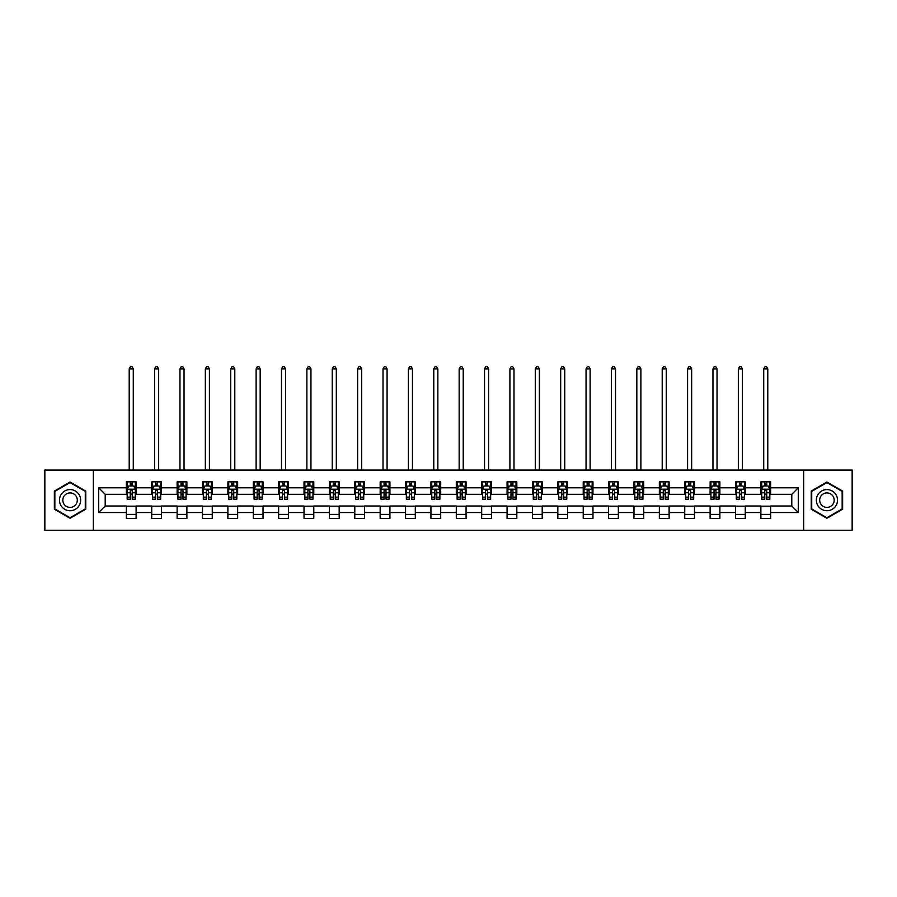 <?xml version="1.0" encoding="UTF-8"?>
<svg xmlns="http://www.w3.org/2000/svg" width="897" height="897" viewBox="0 0 897 897"><rect width="100%" height="100%" fill="white"/><g stroke="black" fill="none" stroke-linecap="round" stroke-linejoin="round"><path stroke-width="1.35" d="M803.667 530.25L852.15 530.25L852.15 470.062L803.667 470.062L803.667 530.25L93.333 530.25L93.333 470.062L44.85 470.062L44.85 530.25L93.333 530.25M803.667 470.062L93.333 470.062M770.635 487.789L770.635 481.857L760.88 481.857L760.88 487.789L745.261 487.789L745.261 481.857L735.495 481.857L735.495 487.789L719.876 487.789L719.876 481.857L710.121 481.857L710.121 487.789L694.502 487.789L694.502 481.857L684.736 481.857L684.736 487.789L669.117 487.789L669.117 481.857L659.351 481.857L659.351 487.789L643.732 487.789L643.732 481.857L633.977 481.857L633.977 487.789L618.358 487.789L618.358 481.857L608.592 481.857L608.592 487.789L592.973 487.789L592.973 481.857L583.218 481.857L583.218 487.789L567.599 487.789L567.599 481.857L557.833 481.857L557.833 487.789L542.214 487.789L542.214 481.857L532.448 481.857L532.448 487.789L516.829 487.789L516.829 481.857L507.074 481.857L507.074 487.789L491.455 487.789L491.455 481.857L481.689 481.857L481.689 487.789L466.07 487.789L466.07 481.857L456.304 481.857L456.304 487.789L440.696 487.789L440.696 481.857L430.93 481.857L430.93 487.789L415.311 487.789L415.311 481.857L405.545 481.857L405.545 487.789L389.926 487.789L389.926 481.857L380.171 481.857L380.171 487.789L364.552 487.789L364.552 481.857L354.786 481.857L354.786 487.789L339.167 487.789L339.167 481.857L329.401 481.857L329.401 487.789L313.782 487.789L313.782 481.857L304.027 481.857L304.027 487.789L288.408 487.789L288.408 481.857L278.642 481.857L278.642 487.789L263.023 487.789L263.023 481.857L253.268 481.857L253.268 487.789L237.649 487.789L237.649 481.857L227.883 481.857L227.883 487.789L212.264 487.789L212.264 481.857L202.498 481.857L202.498 487.789L186.879 487.789L186.879 481.857L177.124 481.857L177.124 487.789L161.505 487.789L161.505 481.857L151.739 481.857L151.739 487.789L136.12 487.789L136.12 481.857L126.365 481.857L126.365 487.789L98.704 487.789L98.704 512.523L105.207 506.009L126.365 506.009L126.365 518.455L136.12 518.455L136.12 506.009L151.739 506.009L151.739 518.455L161.505 518.455L161.505 506.009L177.124 506.009L177.124 518.455L186.879 518.455L186.879 506.009L202.498 506.009L202.498 518.455L212.264 518.455L212.264 506.009L227.883 506.009L227.883 518.455L237.649 518.455L237.649 506.009L253.268 506.009L253.268 518.455L263.023 518.455L263.023 506.009L278.642 506.009L278.642 518.455L288.408 518.455L288.408 506.009L304.027 506.009L304.027 518.455L313.782 518.455L313.782 506.009L329.401 506.009L329.401 518.455L339.167 518.455L339.167 506.009L354.786 506.009L354.786 518.455L364.552 518.455L364.552 506.009L380.171 506.009L380.171 518.455L389.926 518.455L389.926 506.009L405.545 506.009L405.545 518.455L415.311 518.455L415.311 506.009L430.93 506.009L430.93 518.455L440.696 518.455L440.696 506.009L456.304 506.009L456.304 518.455L466.07 518.455L466.07 506.009L481.689 506.009L481.689 518.455L491.455 518.455L491.455 506.009L507.074 506.009L507.074 518.455L516.829 518.455L516.829 506.009L532.448 506.009L532.448 518.455L542.214 518.455L542.214 506.009L557.833 506.009L557.833 518.455L567.599 518.455L567.599 506.009L583.218 506.009L583.218 518.455L592.973 518.455L592.973 506.009L608.592 506.009L608.592 518.455L618.358 518.455L618.358 506.009L633.977 506.009L633.977 518.455L643.732 518.455L643.732 506.009L659.351 506.009L659.351 518.455L669.117 518.455L669.117 506.009L684.736 506.009L684.736 518.455L694.502 518.455L694.502 506.009L710.121 506.009L710.121 518.455L719.876 518.455L719.876 506.009L735.495 506.009L735.495 518.455L745.261 518.455L745.261 506.009L760.88 506.009L760.88 518.455L770.635 518.455L770.635 506.009L791.793 506.009L791.793 494.303L770.635 494.303L770.635 487.789L798.296 487.789L798.296 512.523L770.635 512.523M760.88 512.523L745.261 512.523M735.495 512.523L719.876 512.523M710.121 512.523L694.502 512.523M684.736 512.523L669.117 512.523M659.351 512.523L643.732 512.523M633.977 512.523L618.358 512.523M608.592 512.523L592.973 512.523M583.218 512.523L567.599 512.523M557.833 512.523L542.214 512.523M532.448 512.523L516.829 512.523M507.074 512.523L491.455 512.523M481.689 512.523L466.07 512.523M456.304 512.523L440.696 512.523M430.93 512.523L415.311 512.523M405.545 512.523L389.926 512.523M380.171 512.523L364.552 512.523M354.786 512.523L339.167 512.523M329.401 512.523L313.782 512.523M304.027 512.523L288.408 512.523M278.642 512.523L263.023 512.523M253.268 512.523L237.649 512.523M227.883 512.523L212.264 512.523M202.498 512.523L186.879 512.523M177.124 512.523L161.505 512.523M151.739 512.523L136.12 512.523M126.365 512.523L98.704 512.523M760.88 487.789L760.88 494.303L745.261 494.303L745.261 487.789M735.495 487.789L735.495 494.303L719.876 494.303L719.876 487.789M710.121 487.789L710.121 494.303L694.502 494.303L694.502 487.789M684.736 487.789L684.736 494.303L669.117 494.303L669.117 487.789M659.351 487.789L659.351 494.303L643.732 494.303L643.732 487.789M633.977 487.789L633.977 494.303L618.358 494.303L618.358 487.789M608.592 487.789L608.592 494.303L592.973 494.303L592.973 487.789M583.218 487.789L583.218 494.303L567.599 494.303L567.599 487.789M557.833 487.789L557.833 494.303L542.214 494.303L542.214 487.789M532.448 487.789L532.448 494.303L516.829 494.303L516.829 487.789M507.074 487.789L507.074 494.303L491.455 494.303L491.455 487.789M481.689 487.789L481.689 494.303L466.07 494.303L466.07 487.789M456.304 487.789L456.304 494.303L440.696 494.303L440.696 487.789M430.93 487.789L430.93 494.303L415.311 494.303L415.311 487.789M405.545 487.789L405.545 494.303L389.926 494.303L389.926 487.789M380.171 487.789L380.171 494.303L364.552 494.303L364.552 487.789M354.786 487.789L354.786 494.303L339.167 494.303L339.167 487.789M329.401 487.789L329.401 494.303L313.782 494.303L313.782 487.789M304.027 487.789L304.027 494.303L288.408 494.303L288.408 487.789M278.642 487.789L278.642 494.303L263.023 494.303L263.023 487.789M253.268 487.789L253.268 494.303L237.649 494.303L237.649 487.789M227.883 487.789L227.883 494.303L212.264 494.303L212.264 487.789M202.498 487.789L202.498 494.303L186.879 494.303L186.879 487.789M177.124 487.789L177.124 494.303L161.505 494.303L161.505 487.789M151.739 487.789L151.739 494.303L136.12 494.303L136.12 487.789M126.365 487.789L126.365 494.303L105.207 494.303L98.704 487.789M105.207 494.303L105.207 506.009M798.296 512.523L791.793 506.009M791.793 494.303L798.296 487.789M126.365 485.916L127.172 485.916M130.267 485.916L132.218 485.916M135.312 485.916L136.12 485.916M126.365 494.135L127.172 494.135M130.267 494.135L132.218 494.135M135.312 494.135L136.12 494.135M126.365 506.177L136.12 506.177M126.365 514.396L136.12 514.396M151.739 506.177L161.505 506.177M151.739 514.396L161.505 514.396M151.739 485.916L152.557 485.916M155.641 485.916L157.603 485.916M160.686 485.916L161.505 485.916M151.739 494.135L152.557 494.135M155.641 494.135L157.603 494.135M160.686 494.135L161.505 494.135M177.124 506.177L186.879 506.177M177.124 514.396L186.879 514.396M177.124 485.916L177.931 485.916M181.026 485.916L182.977 485.916M186.071 485.916L186.879 485.916M177.124 494.135L177.931 494.135M181.026 494.135L182.977 494.135M186.071 494.135L186.879 494.135M202.498 506.177L212.264 506.177M202.498 514.396L212.264 514.396M202.498 485.916L203.316 485.916M206.411 485.916L208.362 485.916M211.457 485.916L212.264 485.916M202.498 494.135L203.316 494.135M206.411 494.135L208.362 494.135M211.457 494.135L212.264 494.135M227.883 506.177L237.649 506.177M227.883 514.396L237.649 514.396M227.883 485.916L228.701 485.916M231.785 485.916L233.736 485.916M236.83 485.916L237.649 485.916M227.883 494.135L228.701 494.135M231.785 494.135L233.736 494.135M236.83 494.135L237.649 494.135M253.268 506.177L263.023 506.177M253.268 514.396L263.023 514.396M253.268 485.916L254.075 485.916M257.17 485.916L259.121 485.916M262.216 485.916L263.023 485.916M253.268 494.135L254.075 494.135M257.17 494.135L259.121 494.135M262.216 494.135L263.023 494.135M278.642 506.177L288.408 506.177M278.642 514.396L288.408 514.396M278.642 485.916L279.46 485.916M282.555 485.916L284.506 485.916M287.589 485.916L288.408 485.916M278.642 494.135L279.46 494.135M282.555 494.135L284.506 494.135M287.589 494.135L288.408 494.135M304.027 506.177L313.782 506.177M304.027 514.396L313.782 514.396M304.027 485.916L304.834 485.916M307.929 485.916L309.88 485.916M312.975 485.916L313.782 485.916M304.027 494.135L304.834 494.135M307.929 494.135L309.88 494.135M312.975 494.135L313.782 494.135M329.401 506.177L339.167 506.177M329.401 514.396L339.167 514.396M329.401 485.916L330.219 485.916M333.314 485.916L335.265 485.916M338.36 485.916L339.167 485.916M329.401 494.135L330.219 494.135M333.314 494.135L335.265 494.135M338.36 494.135L339.167 494.135M354.786 506.177L364.552 506.177M354.786 514.396L364.552 514.396M354.786 485.916L355.604 485.916M358.688 485.916L360.639 485.916M363.733 485.916L364.552 485.916M354.786 494.135L355.604 494.135M358.688 494.135L360.639 494.135M363.733 494.135L364.552 494.135M380.171 506.177L389.926 506.177M380.171 514.396L389.926 514.396M380.171 485.916L380.978 485.916M384.073 485.916L386.024 485.916M389.119 485.916L389.926 485.916M380.171 494.135L380.978 494.135M384.073 494.135L386.024 494.135M389.119 494.135L389.926 494.135M405.545 506.177L415.311 506.177M405.545 514.396L415.311 514.396M405.545 485.916L406.363 485.916M409.458 485.916L411.409 485.916M414.492 485.916L415.311 485.916M405.545 494.135L406.363 494.135M409.458 494.135L411.409 494.135M414.492 494.135L415.311 494.135M430.93 506.177L440.696 506.177M430.93 514.396L440.696 514.396M430.93 485.916L431.737 485.916M434.832 485.916L436.783 485.916M439.878 485.916L440.696 485.916M430.93 494.135L431.737 494.135M434.832 494.135L436.783 494.135M439.878 494.135L440.696 494.135M456.304 506.177L466.07 506.177M456.304 514.396L466.07 514.396M456.304 485.916L457.122 485.916M460.217 485.916L462.168 485.916M465.263 485.916L466.07 485.916M456.304 494.135L457.122 494.135M460.217 494.135L462.168 494.135M465.263 494.135L466.07 494.135M481.689 506.177L491.455 506.177M481.689 514.396L491.455 514.396M481.689 485.916L482.508 485.916M485.591 485.916L487.542 485.916M490.637 485.916L491.455 485.916M481.689 494.135L482.508 494.135M485.591 494.135L487.542 494.135M490.637 494.135L491.455 494.135M507.074 506.177L516.829 506.177M507.074 514.396L516.829 514.396M507.074 485.916L507.881 485.916M510.976 485.916L512.927 485.916M516.022 485.916L516.829 485.916M507.074 494.135L507.881 494.135M510.976 494.135L512.927 494.135M516.022 494.135L516.829 494.135M532.448 506.177L542.214 506.177M532.448 514.396L542.214 514.396M532.448 485.916L533.267 485.916M536.361 485.916L538.312 485.916M541.396 485.916L542.214 485.916M532.448 494.135L533.267 494.135M536.361 494.135L538.312 494.135M541.396 494.135L542.214 494.135M557.833 506.177L567.599 506.177M557.833 514.396L567.599 514.396M557.833 485.916L558.64 485.916M561.735 485.916L563.686 485.916M566.781 485.916L567.599 485.916M557.833 494.135L558.64 494.135M561.735 494.135L563.686 494.135M566.781 494.135L567.599 494.135M583.218 506.177L592.973 506.177M583.218 514.396L592.973 514.396M583.218 485.916L584.025 485.916M587.12 485.916L589.071 485.916M592.166 485.916L592.973 485.916M583.218 494.135L584.025 494.135M587.12 494.135L589.071 494.135M592.166 494.135L592.973 494.135M608.592 506.177L618.358 506.177M608.592 514.396L618.358 514.396M608.592 485.916L609.411 485.916M612.494 485.916L614.445 485.916M617.54 485.916L618.358 485.916M608.592 494.135L609.411 494.135M612.494 494.135L614.445 494.135M617.54 494.135L618.358 494.135M633.977 506.177L643.732 506.177M633.977 514.396L643.732 514.396M633.977 485.916L634.784 485.916M637.879 485.916L639.83 485.916M642.925 485.916L643.732 485.916M633.977 494.135L634.784 494.135M637.879 494.135L639.83 494.135M642.925 494.135L643.732 494.135M659.351 506.177L669.117 506.177M659.351 514.396L669.117 514.396M659.351 485.916L660.17 485.916M663.264 485.916L665.215 485.916M668.299 485.916L669.117 485.916M659.351 494.135L660.17 494.135M663.264 494.135L665.215 494.135M668.299 494.135L669.117 494.135M684.736 506.177L694.502 506.177M684.736 514.396L694.502 514.396M684.736 485.916L685.543 485.916M688.638 485.916L690.589 485.916M693.684 485.916L694.502 485.916M684.736 494.135L685.543 494.135M688.638 494.135L690.589 494.135M693.684 494.135L694.502 494.135M710.121 506.177L719.876 506.177M710.121 514.396L719.876 514.396M710.121 485.916L710.929 485.916M714.023 485.916L715.974 485.916M719.069 485.916L719.876 485.916M710.121 494.135L710.929 494.135M714.023 494.135L715.974 494.135M719.069 494.135L719.876 494.135M735.495 506.177L745.261 506.177M735.495 514.396L745.261 514.396M735.495 485.916L736.314 485.916M739.397 485.916L741.359 485.916M744.443 485.916L745.261 485.916M735.495 494.135L736.314 494.135M739.397 494.135L741.359 494.135M744.443 494.135L745.261 494.135M760.88 506.177L770.635 506.177M760.88 514.396L770.635 514.396M760.88 485.916L761.688 485.916M764.782 485.916L766.733 485.916M769.828 485.916L770.635 485.916M760.88 494.135L761.688 494.135M764.782 494.135L766.733 494.135M769.828 494.135L770.635 494.135M70.067 518.287L85.764 509.216L85.764 491.096L70.067 482.025L54.369 491.096L54.369 509.216L70.067 518.287M842.631 491.096L826.933 482.025L811.236 491.096L811.236 509.216L826.933 518.287L842.631 509.216L842.631 491.096M132.218 483.965L130.267 483.965M135.312 497.14L132.218 497.14L132.218 499.18L135.312 499.18L135.312 489.257L133.687 486.006L128.798 486.006L127.172 489.257L127.172 499.18L130.267 499.18L130.267 497.14L127.172 497.14M127.172 489.257L127.172 481.857M135.312 489.257L135.312 481.857M130.267 486.006L130.267 481.857M132.218 481.857L132.218 486.006M132.218 497.14L132.218 490.48L130.267 490.48L130.267 497.14M133.272 470.062L133.272 368.858L129.213 368.858L129.213 470.062M129.213 368.858L130.424 366.75L132.061 366.75L133.272 368.858M79.228 505.448A10.573 10.573 0 0 0 75.359 490.995A10.573 10.573 0 0 0 60.906 494.864A10.573 10.573 0 0 0 64.786 509.317A10.573 10.573 0 0 0 79.228 505.448M76.335 503.778A7.243 7.243 0 0 0 73.689 493.888A7.243 7.243 0 0 0 63.799 496.534A7.243 7.243 0 0 0 66.445 506.424A7.243 7.243 0 0 0 76.335 503.778M54.852 508.935L54.852 491.377L70.067 482.586L85.282 491.377L85.282 508.935L70.067 517.726L54.852 508.935M826.933 489.583A10.573 10.573 0 0 0 816.36 500.156A10.573 10.573 0 0 0 826.933 510.729A10.573 10.573 0 0 0 837.506 500.156A10.573 10.573 0 0 0 826.933 489.583M826.933 492.913A7.243 7.243 0 0 0 819.69 500.156A7.243 7.243 0 0 0 826.933 507.399A7.243 7.243 0 0 0 834.176 500.156A7.243 7.243 0 0 0 826.933 492.913M842.148 508.935L826.933 517.726L811.718 508.935L811.718 491.377L826.933 482.586L842.148 491.377L842.148 508.935M157.603 483.965L155.641 483.965M160.686 497.14L157.603 497.14L157.603 499.18L160.686 499.18L160.686 489.257L159.061 486.006L154.183 486.006L152.557 489.257L152.557 499.18L155.641 499.18L155.641 497.14L152.557 497.14M152.557 489.257L152.557 481.857M160.686 489.257L160.686 481.857M155.641 486.006L155.641 481.857M157.603 481.857L157.603 486.006M157.603 497.14L157.603 490.48L155.641 490.48L155.641 497.14M158.657 470.062L158.657 368.858L154.587 368.858L154.587 470.062M154.587 368.858L155.809 366.75L157.435 366.75L158.657 368.858M182.977 483.965L181.026 483.965M186.071 497.14L182.977 497.14L182.977 499.18L186.071 499.18L186.071 489.257L184.446 486.006L179.568 486.006L177.931 489.257L177.931 499.18L181.026 499.18L181.026 497.14L177.931 497.14M177.931 489.257L177.931 481.857M186.071 489.257L186.071 481.857M181.026 486.006L181.026 481.857M182.977 481.857L182.977 486.006M182.977 497.14L182.977 490.48L181.026 490.48L181.026 497.14M184.042 470.062L184.042 368.858L179.972 368.858L179.972 470.062M179.972 368.858L181.194 366.75L182.82 366.75L184.042 368.858M208.362 483.965L206.411 483.965M211.457 497.14L208.362 497.14L208.362 499.18L211.457 499.18L211.457 489.257L209.82 486.006L204.942 486.006L203.316 489.257L203.316 499.18L206.411 499.18L206.411 497.14L203.316 497.14M203.316 489.257L203.316 481.857M211.457 489.257L211.457 481.857M206.411 486.006L206.411 481.857M208.362 481.857L208.362 486.006M208.362 497.14L208.362 490.48L206.411 490.48L206.411 497.14M209.416 470.062L209.416 368.858L205.346 368.858L205.346 470.062M205.346 368.858L206.568 366.75L208.194 366.75L209.416 368.858M233.736 483.965L231.785 483.965M236.83 497.14L233.736 497.14L233.736 499.18L236.83 499.18L236.83 489.257L235.205 486.006L230.327 486.006L228.701 489.257L228.701 499.18L231.785 499.18L231.785 497.14L228.701 497.14M228.701 489.257L228.701 481.857M236.83 489.257L236.83 481.857M231.785 486.006L231.785 481.857M233.736 481.857L233.736 486.006M233.736 497.14L233.736 490.48L231.785 490.48L231.785 497.14M234.801 470.062L234.801 368.858L230.731 368.858L230.731 470.062M230.731 368.858L231.953 366.75L233.579 366.75L234.801 368.858M259.121 483.965L257.17 483.965M262.216 497.14L259.121 497.14L259.121 499.18L262.216 499.18L262.216 489.257L260.59 486.006L255.701 486.006L254.075 489.257L254.075 499.18L257.17 499.18L257.17 497.14L254.075 497.14M254.075 489.257L254.075 481.857M262.216 489.257L262.216 481.857M257.17 486.006L257.17 481.857M259.121 481.857L259.121 486.006M259.121 497.14L259.121 490.48L257.17 490.48L257.17 497.14M260.175 470.062L260.175 368.858L256.116 368.858L256.116 470.062M256.116 368.858L257.327 366.75L258.964 366.75L260.175 368.858M284.506 483.965L282.555 483.965M287.589 497.14L284.506 497.14L284.506 499.18L287.589 499.18L287.589 489.257L285.964 486.006L281.086 486.006L279.46 489.257L279.46 499.18L282.555 499.18L282.555 497.14L279.46 497.14M279.46 489.257L279.46 481.857M287.589 489.257L287.589 481.857M282.555 486.006L282.555 481.857M284.506 481.857L284.506 486.006M284.506 497.14L284.506 490.48L282.555 490.48L282.555 497.14M285.56 470.062L285.56 368.858L281.49 368.858L281.49 470.062M281.49 368.858L282.712 366.75L284.338 366.75L285.56 368.858M309.88 483.965L307.929 483.965M312.975 497.14L309.88 497.14L309.88 499.18L312.975 499.18L312.975 489.257L311.349 486.006L306.471 486.006L304.834 489.257L304.834 499.18L307.929 499.18L307.929 497.14L304.834 497.14M304.834 489.257L304.834 481.857M312.975 489.257L312.975 481.857M307.929 486.006L307.929 481.857M309.88 481.857L309.88 486.006M309.88 497.14L309.88 490.48L307.929 490.48L307.929 497.14M310.945 470.062L310.945 368.858L306.875 368.858L306.875 470.062M306.875 368.858L308.097 366.75L309.723 366.75L310.945 368.858M335.265 483.965L333.314 483.965M338.36 497.14L335.265 497.14L335.265 499.18L338.36 499.18L338.36 489.257L336.723 486.006L331.845 486.006L330.219 489.257L330.219 499.18L333.314 499.18L333.314 497.14L330.219 497.14M330.219 489.257L330.219 481.857M338.36 489.257L338.36 481.857M333.314 486.006L333.314 481.857M335.265 481.857L335.265 486.006M335.265 497.14L335.265 490.48L333.314 490.48L333.314 497.14M336.319 470.062L336.319 368.858L332.249 368.858L332.249 470.062M332.249 368.858L333.471 366.75L335.097 366.75L336.319 368.858M360.639 483.965L358.688 483.965M363.733 497.14L360.639 497.14L360.639 499.18L363.733 499.18L363.733 489.257L362.108 486.006L357.23 486.006L355.604 489.257L355.604 499.18L358.688 499.18L358.688 497.14L355.604 497.14M355.604 489.257L355.604 481.857M363.733 489.257L363.733 481.857M358.688 486.006L358.688 481.857M360.639 481.857L360.639 486.006M360.639 497.14L360.639 490.48L358.688 490.48L358.688 497.14M361.704 470.062L361.704 368.858L357.634 368.858L357.634 470.062M357.634 368.858L358.856 366.75L360.482 366.75L361.704 368.858M386.024 483.965L384.073 483.965M389.119 497.14L386.024 497.14L386.024 499.18L389.119 499.18L389.119 489.257L387.493 486.006L382.604 486.006L380.978 489.257L380.978 499.18L384.073 499.18L384.073 497.14L380.978 497.14M380.978 489.257L380.978 481.857M389.119 489.257L389.119 481.857M384.073 486.006L384.073 481.857M386.024 481.857L386.024 486.006M386.024 497.14L386.024 490.48L384.073 490.48L384.073 497.14M387.078 470.062L387.078 368.858L383.019 368.858L383.019 470.062M383.019 368.858L384.23 366.75L385.867 366.75L387.078 368.858M411.409 483.965L409.458 483.965M414.492 497.14L411.409 497.14L411.409 499.18L414.492 499.18L414.492 489.257L412.867 486.006L407.989 486.006L406.363 489.257L406.363 499.18L409.458 499.18L409.458 497.14L406.363 497.14M406.363 489.257L406.363 481.857M414.492 489.257L414.492 481.857M409.458 486.006L409.458 481.857M411.409 481.857L411.409 486.006M411.409 497.14L411.409 490.48L409.458 490.48L409.458 497.14M412.463 470.062L412.463 368.858L408.393 368.858L408.393 470.062M408.393 368.858L409.615 366.75L411.241 366.75L412.463 368.858M436.783 483.965L434.832 483.965M439.878 497.14L436.783 497.14L436.783 499.18L439.878 499.18L439.878 489.257L438.252 486.006L433.374 486.006L431.737 489.257L431.737 499.18L434.832 499.18L434.832 497.14L431.737 497.14M431.737 489.257L431.737 481.857M439.878 489.257L439.878 481.857M434.832 486.006L434.832 481.857M436.783 481.857L436.783 486.006M436.783 497.14L436.783 490.48L434.832 490.48L434.832 497.14M437.848 470.062L437.848 368.858L433.778 368.858L433.778 470.062M433.778 368.858L435 366.75L436.626 366.75L437.848 368.858M462.168 483.965L460.217 483.965M465.263 497.14L462.168 497.14L462.168 499.18L465.263 499.18L465.263 489.257L463.626 486.006L458.748 486.006L457.122 489.257L457.122 499.18L460.217 499.18L460.217 497.14L457.122 497.14M457.122 489.257L457.122 481.857M465.263 489.257L465.263 481.857M460.217 486.006L460.217 481.857M462.168 481.857L462.168 486.006M462.168 497.14L462.168 490.48L460.217 490.48L460.217 497.14M463.222 470.062L463.222 368.858L459.152 368.858L459.152 470.062M459.152 368.858L460.374 366.75L462 366.75L463.222 368.858M487.542 483.965L485.591 483.965M490.637 497.14L487.542 497.14L487.542 499.18L490.637 499.18L490.637 489.257L489.011 486.006L484.133 486.006L482.508 489.257L482.508 499.18L485.591 499.18L485.591 497.14L482.508 497.14M482.508 489.257L482.508 481.857M490.637 489.257L490.637 481.857M485.591 486.006L485.591 481.857M487.542 481.857L487.542 486.006M487.542 497.14L487.542 490.48L485.591 490.48L485.591 497.14M488.607 470.062L488.607 368.858L484.537 368.858L484.537 470.062M484.537 368.858L485.759 366.75L487.385 366.75L488.607 368.858M512.927 483.965L510.976 483.965M516.022 497.14L512.927 497.14L512.927 499.18L516.022 499.18L516.022 489.257L514.396 486.006L509.507 486.006L507.881 489.257L507.881 499.18L510.976 499.18L510.976 497.14L507.881 497.14M507.881 489.257L507.881 481.857M516.022 489.257L516.022 481.857M510.976 486.006L510.976 481.857M512.927 481.857L512.927 486.006M512.927 497.14L512.927 490.48L510.976 490.48L510.976 497.14M513.981 470.062L513.981 368.858L509.922 368.858L509.922 470.062M509.922 368.858L511.133 366.75L512.77 366.75L513.981 368.858M538.312 483.965L536.361 483.965M541.396 497.14L538.312 497.14L538.312 499.18L541.396 499.18L541.396 489.257L539.77 486.006L534.892 486.006L533.267 489.257L533.267 499.18L536.361 499.18L536.361 497.14L533.267 497.14M533.267 489.257L533.267 481.857M541.396 489.257L541.396 481.857M536.361 486.006L536.361 481.857M538.312 481.857L538.312 486.006M538.312 497.14L538.312 490.48L536.361 490.48L536.361 497.14M539.366 470.062L539.366 368.858L535.296 368.858L535.296 470.062M535.296 368.858L536.518 366.75L538.144 366.75L539.366 368.858M563.686 483.965L561.735 483.965M566.781 497.14L563.686 497.14L563.686 499.18L566.781 499.18L566.781 489.257L565.155 486.006L560.277 486.006L558.64 489.257L558.64 499.18L561.735 499.18L561.735 497.14L558.64 497.14M558.64 489.257L558.64 481.857M566.781 489.257L566.781 481.857M561.735 486.006L561.735 481.857M563.686 481.857L563.686 486.006M563.686 497.14L563.686 490.48L561.735 490.48L561.735 497.14M564.751 470.062L564.751 368.858L560.681 368.858L560.681 470.062M560.681 368.858L561.903 366.75L563.529 366.75L564.751 368.858M589.071 483.965L587.12 483.965M592.166 497.14L589.071 497.14L589.071 499.18L592.166 499.18L592.166 489.257L590.529 486.006L585.651 486.006L584.025 489.257L584.025 499.18L587.12 499.18L587.12 497.14L584.025 497.14M584.025 489.257L584.025 481.857M592.166 489.257L592.166 481.857M587.12 486.006L587.12 481.857M589.071 481.857L589.071 486.006M589.071 497.14L589.071 490.48L587.12 490.48L587.12 497.14M590.125 470.062L590.125 368.858L586.055 368.858L586.055 470.062M586.055 368.858L587.277 366.75L588.903 366.75L590.125 368.858M614.445 483.965L612.494 483.965M617.54 497.14L614.445 497.14L614.445 499.18L617.54 499.18L617.54 489.257L615.914 486.006L611.036 486.006L609.411 489.257L609.411 499.18L612.494 499.18L612.494 497.14L609.411 497.14M609.411 489.257L609.411 481.857M617.54 489.257L617.54 481.857M612.494 486.006L612.494 481.857M614.445 481.857L614.445 486.006M614.445 497.14L614.445 490.48L612.494 490.48L612.494 497.14M615.51 470.062L615.51 368.858L611.44 368.858L611.44 470.062M611.44 368.858L612.662 366.75L614.288 366.75L615.51 368.858M639.83 483.965L637.879 483.965M642.925 497.14L639.83 497.14L639.83 499.18L642.925 499.18L642.925 489.257L641.299 486.006L636.41 486.006L634.784 489.257L634.784 499.18L637.879 499.18L637.879 497.14L634.784 497.14M634.784 489.257L634.784 481.857M642.925 489.257L642.925 481.857M637.879 486.006L637.879 481.857M639.83 481.857L639.83 486.006M639.83 497.14L639.83 490.48L637.879 490.48L637.879 497.14M640.884 470.062L640.884 368.858L636.825 368.858L636.825 470.062M636.825 368.858L638.036 366.75L639.673 366.75L640.884 368.858M665.215 483.965L663.264 483.965M668.299 497.14L665.215 497.14L665.215 499.18L668.299 499.18L668.299 489.257L666.673 486.006L661.795 486.006L660.17 489.257L660.17 499.18L663.264 499.18L663.264 497.14L660.17 497.14M660.17 489.257L660.17 481.857M668.299 489.257L668.299 481.857M663.264 486.006L663.264 481.857M665.215 481.857L665.215 486.006M665.215 497.14L665.215 490.48L663.264 490.48L663.264 497.14M666.269 470.062L666.269 368.858L662.199 368.858L662.199 470.062M662.199 368.858L663.421 366.75L665.047 366.75L666.269 368.858M690.589 483.965L688.638 483.965M693.684 497.14L690.589 497.14L690.589 499.18L693.684 499.18L693.684 489.257L692.058 486.006L687.18 486.006L685.543 489.257L685.543 499.18L688.638 499.18L688.638 497.14L685.543 497.14M685.543 489.257L685.543 481.857M693.684 489.257L693.684 481.857M688.638 486.006L688.638 481.857M690.589 481.857L690.589 486.006M690.589 497.14L690.589 490.48L688.638 490.48L688.638 497.14M691.654 470.062L691.654 368.858L687.584 368.858L687.584 470.062M687.584 368.858L688.806 366.75L690.432 366.75L691.654 368.858M715.974 483.965L714.023 483.965M719.069 497.14L715.974 497.14L715.974 499.18L719.069 499.18L719.069 489.257L717.432 486.006L712.554 486.006L710.929 489.257L710.929 499.18L714.023 499.18L714.023 497.14L710.929 497.14M710.929 489.257L710.929 481.857M719.069 489.257L719.069 481.857M714.023 486.006L714.023 481.857M715.974 481.857L715.974 486.006M715.974 497.14L715.974 490.48L714.023 490.48L714.023 497.14M717.028 470.062L717.028 368.858L712.958 368.858L712.958 470.062M712.958 368.858L714.18 366.75L715.806 366.75L717.028 368.858M741.359 483.965L739.397 483.965M744.443 497.14L741.359 497.14L741.359 499.18L744.443 499.18L744.443 489.257L742.817 486.006L737.939 486.006L736.314 489.257L736.314 499.18L739.397 499.18L739.397 497.14L736.314 497.14M736.314 489.257L736.314 481.857M744.443 489.257L744.443 481.857M739.397 486.006L739.397 481.857M741.359 481.857L741.359 486.006M741.359 497.14L741.359 490.48L739.397 490.48L739.397 497.14M742.413 470.062L742.413 368.858L738.343 368.858L738.343 470.062M738.343 368.858L739.565 366.75L741.191 366.75L742.413 368.858M766.733 483.965L764.782 483.965M769.828 497.14L766.733 497.14L766.733 499.18L769.828 499.18L769.828 489.257L768.202 486.006L763.313 486.006L761.688 489.257L761.688 499.18L764.782 499.18L764.782 497.14L761.688 497.14M761.688 489.257L761.688 481.857M769.828 489.257L769.828 481.857M764.782 486.006L764.782 481.857M766.733 481.857L766.733 486.006M766.733 497.14L766.733 490.48L764.782 490.48L764.782 497.14M767.787 470.062L767.787 368.858L763.728 368.858L763.728 470.062M763.728 368.858L764.939 366.75L766.576 366.75L767.787 368.858M135.268 489.179L127.217 489.179M127.172 486.196L128.708 486.196M133.776 486.196L135.312 486.196M130.267 492.778L127.172 492.778M135.312 492.778L132.218 492.778M132.218 485.008L130.267 485.008M160.653 489.179L152.591 489.179M152.557 486.196L154.082 486.196M159.161 486.196L160.686 486.196M155.641 492.778L152.557 492.778M160.686 492.778L157.603 492.778M157.603 485.008L155.641 485.008M186.027 489.179L177.976 489.179M177.931 486.196L179.467 486.196M184.547 486.196L186.071 486.196M181.026 492.778L177.931 492.778M186.071 492.778L182.977 492.778M182.977 485.008L181.026 485.008M211.412 489.179L203.361 489.179M203.316 486.196L204.841 486.196M209.92 486.196L211.457 486.196M206.411 492.778L203.316 492.778M211.457 492.778L208.362 492.778M208.362 485.008L206.411 485.008M236.797 489.179L228.735 489.179M228.701 486.196L230.226 486.196M235.306 486.196L236.83 486.196M231.785 492.778L228.701 492.778M236.83 492.778L233.736 492.778M233.736 485.008L231.785 485.008M262.171 489.179L254.12 489.179M254.075 486.196L255.611 486.196M260.679 486.196L262.216 486.196M257.17 492.778L254.075 492.778M262.216 492.778L259.121 492.778M259.121 485.008L257.17 485.008M287.556 489.179L279.494 489.179M279.46 486.196L280.985 486.196M286.065 486.196L287.589 486.196M282.555 492.778L279.46 492.778M287.589 492.778L284.506 492.778M284.506 485.008L282.555 485.008M312.93 489.179L304.879 489.179M304.834 486.196L306.37 486.196M311.45 486.196L312.975 486.196M307.929 492.778L304.834 492.778M312.975 492.778L309.88 492.778M309.88 485.008L307.929 485.008M338.315 489.179L330.264 489.179M330.219 486.196L331.744 486.196M336.824 486.196L338.36 486.196M333.314 492.778L330.219 492.778M338.36 492.778L335.265 492.778M335.265 485.008L333.314 485.008M363.7 489.179L355.638 489.179M355.604 486.196L357.129 486.196M362.209 486.196L363.733 486.196M358.688 492.778L355.604 492.778M363.733 492.778L360.639 492.778M360.639 485.008L358.688 485.008M389.074 489.179L381.023 489.179M380.978 486.196L382.514 486.196M387.582 486.196L389.119 486.196M384.073 492.778L380.978 492.778M389.119 492.778L386.024 492.778M386.024 485.008L384.073 485.008M414.459 489.179L406.397 489.179M406.363 486.196L407.888 486.196M412.968 486.196L414.492 486.196M409.458 492.778L406.363 492.778M414.492 492.778L411.409 492.778M411.409 485.008L409.458 485.008M439.833 489.179L431.782 489.179M431.737 486.196L433.273 486.196M438.353 486.196L439.878 486.196M434.832 492.778L431.737 492.778M439.878 492.778L436.783 492.778M436.783 485.008L434.832 485.008M465.218 489.179L457.167 489.179M457.122 486.196L458.647 486.196M463.727 486.196L465.263 486.196M460.217 492.778L457.122 492.778M465.263 492.778L462.168 492.778M462.168 485.008L460.217 485.008M490.603 489.179L482.541 489.179M482.508 486.196L484.032 486.196M489.112 486.196L490.637 486.196M485.591 492.778L482.508 492.778M490.637 492.778L487.542 492.778M487.542 485.008L485.591 485.008M515.977 489.179L507.926 489.179M507.881 486.196L509.418 486.196M514.486 486.196L516.022 486.196M510.976 492.778L507.881 492.778M516.022 492.778L512.927 492.778M512.927 485.008L510.976 485.008M541.362 489.179L533.3 489.179M533.267 486.196L534.791 486.196M539.871 486.196L541.396 486.196M536.361 492.778L533.267 492.778M541.396 492.778L538.312 492.778M538.312 485.008L536.361 485.008M566.736 489.179L558.685 489.179M558.64 486.196L560.177 486.196M565.256 486.196L566.781 486.196M561.735 492.778L558.64 492.778M566.781 492.778L563.686 492.778M563.686 485.008L561.735 485.008M592.121 489.179L584.07 489.179M584.025 486.196L585.55 486.196M590.63 486.196L592.166 486.196M587.12 492.778L584.025 492.778M592.166 492.778L589.071 492.778M589.071 485.008L587.12 485.008M617.506 489.179L609.444 489.179M609.411 486.196L610.935 486.196M616.015 486.196L617.54 486.196M612.494 492.778L609.411 492.778M617.54 492.778L614.445 492.778M614.445 485.008L612.494 485.008M642.88 489.179L634.829 489.179M634.784 486.196L636.321 486.196M641.389 486.196L642.925 486.196M637.879 492.778L634.784 492.778M642.925 492.778L639.83 492.778M639.83 485.008L637.879 485.008M668.265 489.179L660.203 489.179M660.17 486.196L661.694 486.196M666.774 486.196L668.299 486.196M663.264 492.778L660.17 492.778M668.299 492.778L665.215 492.778M665.215 485.008L663.264 485.008M693.639 489.179L685.588 489.179M685.543 486.196L687.08 486.196M692.159 486.196L693.684 486.196M688.638 492.778L685.543 492.778M693.684 492.778L690.589 492.778M690.589 485.008L688.638 485.008M719.024 489.179L710.973 489.179M710.929 486.196L712.453 486.196M717.533 486.196L719.069 486.196M714.023 492.778L710.929 492.778M719.069 492.778L715.974 492.778M715.974 485.008L714.023 485.008M744.409 489.179L736.347 489.179M736.314 486.196L737.839 486.196M742.918 486.196L744.443 486.196M739.397 492.778L736.314 492.778M744.443 492.778L741.359 492.778M741.359 485.008L739.397 485.008M769.783 489.179L761.732 489.179M761.688 486.196L763.224 486.196M768.292 486.196L769.828 486.196M764.782 492.778L761.688 492.778M769.828 492.778L766.733 492.778M766.733 485.008L764.782 485.008"/></g></svg>

